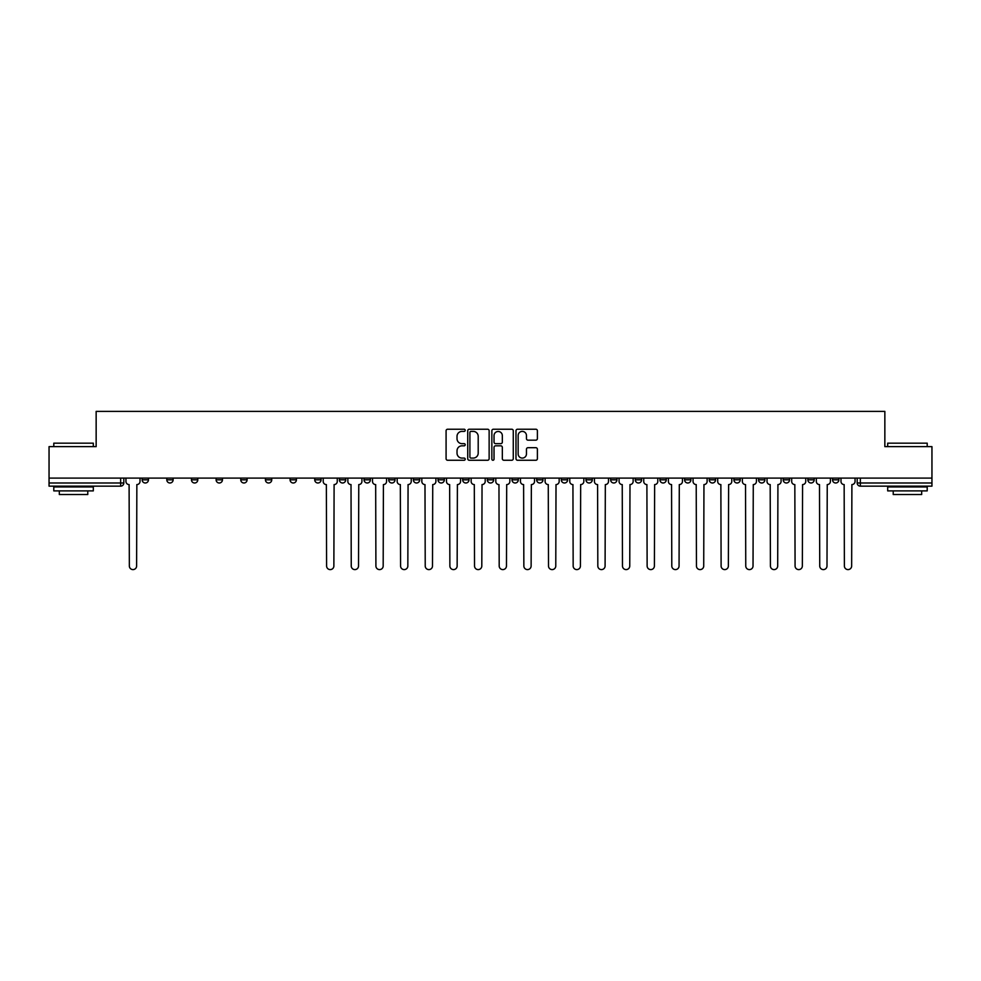 <?xml version="1.0" encoding="UTF-8"?>
<svg xmlns="http://www.w3.org/2000/svg" width="981" height="981" viewBox="0 0 981 981"><rect width="100%" height="100%" fill="white"/><g stroke="black" fill="none" stroke-linecap="round" stroke-linejoin="round"><path stroke-width="1.47" d="M465.215 430.316A1.091 1.091 0 0 0 464.123 429.224L447.643 429.224A1.557 1.557 0 0 0 446.085 430.782L446.085 458.703A1.557 1.557 0 0 0 447.643 460.261L464.123 460.261A1.091 1.091 0 0 0 465.215 459.169A1.091 1.091 0 0 0 464.123 458.09L461.99 458.09A4.966 4.966 0 0 1 457.023 453.124L457.023 450.794A4.966 4.966 0 0 1 461.99 445.828L464.123 445.828A1.091 1.091 0 0 0 465.215 444.749A1.091 1.091 0 0 0 464.123 443.657L461.99 443.657A4.966 4.966 0 0 1 457.023 438.691L457.023 436.361A4.966 4.966 0 0 1 461.99 431.395L464.123 431.395A1.091 1.091 0 0 0 465.215 430.316M832.538 478.09L832.538 479.832L838.853 479.832A3.164 3.164 0 0 1 835.689 482.995A3.164 3.164 0 0 1 832.538 479.832L832.538 478.09M807.878 479.832L807.878 478.09L807.878 479.832A3.164 3.164 0 0 0 811.042 482.995A3.164 3.164 0 0 1 807.878 479.832L814.193 479.832A3.164 3.164 0 0 1 811.042 482.995M758.558 478.09L758.558 479.832L764.886 479.832A3.164 3.164 0 0 1 761.722 482.995A3.164 3.164 0 0 1 758.558 479.832L758.558 478.09M733.911 479.832L733.911 478.09L733.911 479.832A3.164 3.164 0 0 0 737.062 482.995A3.164 3.164 0 0 1 733.911 479.832L740.226 479.832A3.164 3.164 0 0 1 737.062 482.995M709.251 479.832L709.251 478.09L709.251 479.832A3.164 3.164 0 0 0 712.414 482.995A3.164 3.164 0 0 1 709.251 479.832L715.566 479.832A3.164 3.164 0 0 1 712.414 482.995A3.164 3.164 0 0 0 715.566 479.832A3.164 3.164 0 0 1 712.414 482.995M635.283 479.832L635.283 478.09L635.283 479.832A3.164 3.164 0 0 0 638.435 482.995A3.164 3.164 0 0 1 635.283 479.832L641.599 479.832A3.164 3.164 0 0 1 638.435 482.995M610.623 478.09L610.623 479.832L616.939 479.832A3.164 3.164 0 0 1 613.787 482.995A3.164 3.164 0 0 1 610.623 479.832L610.623 478.09M585.964 478.09L585.964 479.832L592.291 479.832A3.164 3.164 0 0 1 589.127 482.995A3.164 3.164 0 0 1 585.964 479.832L585.964 478.09M561.304 478.09L561.304 479.832L567.631 479.832A3.164 3.164 0 0 1 564.467 482.995A3.164 3.164 0 0 1 561.304 479.832L561.304 478.09M536.656 479.832L536.656 478.09L536.656 479.832A3.164 3.164 0 0 0 539.808 482.995A3.164 3.164 0 0 1 536.656 479.832L542.971 479.832A3.164 3.164 0 0 1 539.808 482.995M487.336 478.09L487.336 479.832L493.664 479.832A3.164 3.164 0 0 1 490.5 482.995A3.164 3.164 0 0 1 487.336 479.832L487.336 478.09M462.676 479.832L462.676 478.09L462.676 479.832A3.164 3.164 0 0 0 465.84 482.995A3.164 3.164 0 0 1 462.676 479.832L469.004 479.832A3.164 3.164 0 0 1 465.84 482.995A3.164 3.164 0 0 0 469.004 479.832A3.164 3.164 0 0 1 465.84 482.995M314.742 478.09L314.742 479.832L321.069 479.832A3.164 3.164 0 0 1 317.905 482.995A3.164 3.164 0 0 1 314.742 479.832L314.742 478.09M290.082 478.09L290.082 479.832L296.409 479.832A3.164 3.164 0 0 1 293.245 482.995A3.164 3.164 0 0 1 290.082 479.832L290.082 478.09M265.434 478.09L265.434 479.832L271.749 479.832A3.164 3.164 0 0 1 268.586 482.995A3.164 3.164 0 0 1 265.434 479.832L265.434 478.09M216.114 478.09L216.114 479.832L222.442 479.832A3.164 3.164 0 0 1 219.278 482.995A3.164 3.164 0 0 1 216.114 479.832L216.114 478.09M191.454 478.09L191.454 479.832L197.782 479.832A3.164 3.164 0 0 1 194.618 482.995A3.164 3.164 0 0 1 191.454 479.832L191.454 478.09M535.834 440.162A1.557 1.557 0 0 0 537.392 438.617L537.392 430.782A1.557 1.557 0 0 0 535.834 429.224L517.539 429.224A1.557 1.557 0 0 0 515.981 430.782L515.981 458.703A1.557 1.557 0 0 0 517.539 460.261L535.834 460.261A1.557 1.557 0 0 0 537.392 458.703L537.392 449.237A1.557 1.557 0 0 0 535.834 447.692L528.011 447.692A1.557 1.557 0 0 0 526.454 449.237L526.454 453.933A4.145 4.145 0 0 1 522.309 458.09A4.145 4.145 0 0 1 518.152 453.933L518.152 435.552A4.145 4.145 0 0 1 522.309 431.395A4.145 4.145 0 0 1 526.454 435.552L526.454 438.617A1.557 1.557 0 0 0 528.011 440.162L535.834 440.162M49.05 478.09L49.05 446.637L96.15 446.637L96.15 411.395L884.85 411.395L884.85 446.637L931.95 446.637L931.95 478.09L49.05 478.09L49.05 482.995L123.814 482.995L123.814 478.09M489.139 430.782A1.557 1.557 0 0 0 487.594 429.224L469.286 429.224A1.557 1.557 0 0 0 467.729 430.782L467.729 458.703A1.557 1.557 0 0 0 469.286 460.261L487.594 460.261A1.557 1.557 0 0 0 489.139 458.703L489.139 430.782M493.406 429.224L511.714 429.224A1.557 1.557 0 0 1 513.271 430.782L513.271 458.703A1.557 1.557 0 0 1 511.714 460.261L503.878 460.261A1.557 1.557 0 0 1 502.333 458.703L502.333 447.385A1.557 1.557 0 0 0 500.776 445.828L495.577 445.828A1.557 1.557 0 0 0 494.032 447.385L494.032 459.169A1.091 1.091 0 0 1 492.94 460.261A1.091 1.091 0 0 1 491.861 459.169L491.861 430.782A1.557 1.557 0 0 1 493.406 429.224M857.186 478.09L857.186 482.995L931.95 482.995L931.95 486.159L860.349 486.159A3.164 3.164 0 0 1 857.186 482.995M931.95 478.09L931.95 482.995M120.651 478.09L120.651 486.159A3.164 3.164 0 0 0 123.814 482.995A3.164 3.164 0 0 1 120.651 486.159L49.05 486.159L49.05 482.995M838.853 478.09L838.853 479.832L838.853 478.09M814.193 478.09L814.193 479.832M789.546 478.09L789.546 479.832A3.164 3.164 0 0 1 786.382 482.995A3.164 3.164 0 0 1 783.218 479.832L789.546 479.832A3.164 3.164 0 0 1 786.382 482.995A3.164 3.164 0 0 0 789.546 479.832L789.546 478.09M783.218 478.09L783.218 479.832M764.886 478.09L764.886 479.832A3.164 3.164 0 0 1 761.722 482.995A3.164 3.164 0 0 0 764.886 479.832L764.886 478.09M740.226 478.09L740.226 479.832L740.226 478.09M715.566 478.09L715.566 479.832M690.918 478.09L690.918 479.832A3.164 3.164 0 0 1 687.755 482.995A3.164 3.164 0 0 1 684.591 479.832L690.918 479.832A3.164 3.164 0 0 1 687.755 482.995A3.164 3.164 0 0 0 690.918 479.832M684.591 478.09L684.591 479.832M666.258 478.09L666.258 479.832A3.164 3.164 0 0 1 663.095 482.995A3.164 3.164 0 0 1 659.931 479.832A3.164 3.164 0 0 0 663.095 482.995A3.164 3.164 0 0 0 666.258 479.832A3.164 3.164 0 0 1 663.095 482.995M659.931 478.09L659.931 479.832L666.258 479.832M641.599 478.09L641.599 479.832L641.599 478.09M616.939 478.09L616.939 479.832L616.939 478.09M592.291 478.09L592.291 479.832A3.164 3.164 0 0 1 589.127 482.995A3.164 3.164 0 0 0 592.291 479.832L592.291 478.09M567.631 478.09L567.631 479.832A3.164 3.164 0 0 1 564.467 482.995A3.164 3.164 0 0 0 567.631 479.832M542.971 478.09L542.971 479.832L542.971 478.09M518.324 478.09L518.324 479.832A3.164 3.164 0 0 1 515.16 482.995A3.164 3.164 0 0 1 511.996 479.832A3.164 3.164 0 0 0 515.16 482.995M511.996 478.09L511.996 479.832L518.324 479.832M493.664 478.09L493.664 479.832A3.164 3.164 0 0 1 490.5 482.995A3.164 3.164 0 0 0 493.664 479.832L493.664 478.09M469.004 478.09L469.004 479.832M444.344 478.09L444.344 479.832A3.164 3.164 0 0 1 441.192 482.995A3.164 3.164 0 0 1 438.029 479.832L444.344 479.832M438.029 478.09L438.029 479.832M419.696 478.09L419.696 479.832A3.164 3.164 0 0 1 416.533 482.995A3.164 3.164 0 0 1 413.369 479.832L419.696 479.832M413.369 478.09L413.369 479.832M395.036 478.09L395.036 479.832A3.164 3.164 0 0 1 391.873 482.995A3.164 3.164 0 0 1 388.709 479.832L395.036 479.832M388.709 478.09L388.709 479.832M370.377 478.09L370.377 479.832A3.164 3.164 0 0 1 367.213 482.995A3.164 3.164 0 0 1 364.061 479.832L370.377 479.832M364.061 478.09L364.061 479.832M345.717 478.09L345.717 479.832A3.164 3.164 0 0 1 342.565 482.995A3.164 3.164 0 0 1 339.401 479.832L345.717 479.832M339.401 478.09L339.401 479.832M321.069 478.09L321.069 479.832L321.069 478.09M296.409 478.09L296.409 479.832M271.749 478.09L271.749 479.832L271.749 478.09M247.089 478.09L247.089 479.832A3.164 3.164 0 0 1 243.938 482.995A3.164 3.164 0 0 1 240.774 479.832L247.089 479.832M240.774 478.09L240.774 479.832M222.442 478.09L222.442 479.832M197.782 478.09L197.782 479.832L197.782 478.09M173.122 478.09L173.122 479.832A3.164 3.164 0 0 1 169.958 482.995A3.164 3.164 0 0 1 166.807 479.832L173.122 479.832M166.807 478.09L166.807 479.832M142.147 478.09L142.147 479.832L148.462 479.832L148.462 478.09L148.462 479.832A3.164 3.164 0 0 1 145.311 482.995A3.164 3.164 0 0 1 142.147 479.832A3.164 3.164 0 0 0 145.311 482.995M470.99 431.395A1.091 1.091 0 0 0 469.899 432.486L469.899 456.999A1.091 1.091 0 0 0 470.99 458.09L473.234 458.09A4.966 4.966 0 0 0 478.201 453.124L478.201 436.361A4.966 4.966 0 0 0 473.234 431.395L470.99 431.395M502.333 435.625A4.145 4.145 0 0 0 498.176 431.481A4.145 4.145 0 0 0 494.032 435.625L494.032 442.1A1.557 1.557 0 0 0 495.577 443.657L500.776 443.657A1.557 1.557 0 0 0 502.333 442.1L502.333 435.625M125.948 478.09L125.948 481.413A3.164 3.164 0 0 0 129.1 484.577L129.345 565.976A3.63 3.63 0 0 0 132.975 569.605A3.63 3.63 0 0 0 136.617 565.976L136.85 484.577A3.164 3.164 0 0 0 140.013 481.413L140.013 478.09M53.796 443.167L93.305 443.167L53.796 443.167L53.796 446.637M93.305 490.892L53.796 490.892L53.796 486.944L93.305 486.944L93.305 490.892M87.775 490.892L87.775 494.534L59.326 494.534L59.326 490.892M887.695 443.167L927.204 443.167L887.695 443.167L887.695 446.637M927.204 490.892L887.695 490.892L887.695 486.944L927.204 486.944L927.204 490.892M921.674 490.892L921.674 494.534L893.225 494.534L893.225 490.892M323.203 478.09L323.203 481.413A3.164 3.164 0 0 0 326.354 484.577L326.599 565.976A3.63 3.63 0 0 0 330.229 569.605A3.63 3.63 0 0 0 333.871 565.976L334.104 484.577A3.164 3.164 0 0 0 337.268 481.413L337.268 478.09M347.85 478.09L347.85 481.413A3.164 3.164 0 0 0 351.014 484.577L351.247 565.976A3.63 3.63 0 0 0 354.889 569.605A3.63 3.63 0 0 0 358.519 565.976L358.764 484.577A3.164 3.164 0 0 0 361.928 481.413L361.928 478.09M372.51 478.09L372.51 481.413A3.164 3.164 0 0 0 375.674 484.577L375.907 565.976A3.63 3.63 0 0 0 379.549 569.605A3.63 3.63 0 0 0 383.179 565.976L383.412 484.577A3.164 3.164 0 0 0 386.575 481.413L386.575 478.09M397.17 478.09L397.17 481.413A3.164 3.164 0 0 0 400.334 484.577L400.567 565.976A3.63 3.63 0 0 0 404.197 569.605A3.63 3.63 0 0 0 407.838 565.976L408.071 484.577A3.164 3.164 0 0 0 411.235 481.413L411.235 478.09M421.83 478.09L421.83 481.413A3.164 3.164 0 0 0 424.981 484.577L425.227 565.976A3.63 3.63 0 0 0 428.856 569.605A3.63 3.63 0 0 0 432.498 565.976L432.731 484.577A3.164 3.164 0 0 0 435.895 481.413L435.895 478.09M446.478 478.09L446.478 481.413A3.164 3.164 0 0 0 449.641 484.577L449.874 565.976A3.63 3.63 0 0 0 453.516 569.605A3.63 3.63 0 0 0 457.146 565.976L457.391 484.577A3.164 3.164 0 0 0 460.543 481.413L460.543 478.09M471.138 478.09L471.138 481.413A3.164 3.164 0 0 0 474.301 484.577L474.534 565.976A3.63 3.63 0 0 0 478.176 569.605A3.63 3.63 0 0 0 481.806 565.976L482.039 484.577A3.164 3.164 0 0 0 485.203 481.413L485.203 478.09M495.797 478.09L495.797 481.413A3.164 3.164 0 0 0 498.961 484.577L499.194 565.976A3.63 3.63 0 0 0 502.824 569.605A3.63 3.63 0 0 0 506.466 565.976L506.699 484.577A3.164 3.164 0 0 0 509.862 481.413L509.862 478.09M520.457 478.09L520.457 481.413A3.164 3.164 0 0 0 523.609 484.577L523.854 565.976A3.63 3.63 0 0 0 527.484 569.605A3.63 3.63 0 0 0 531.126 565.976L531.359 484.577A3.164 3.164 0 0 0 534.522 481.413L534.522 478.09M545.105 478.09L545.105 481.413A3.164 3.164 0 0 0 548.269 484.577L548.502 565.976A3.63 3.63 0 0 0 552.144 569.605A3.63 3.63 0 0 0 555.773 565.976L556.019 484.577A3.164 3.164 0 0 0 559.17 481.413L559.17 478.09M569.765 478.09L569.765 481.413A3.164 3.164 0 0 0 572.929 484.577L573.162 565.976A3.63 3.63 0 0 0 576.803 569.605A3.63 3.63 0 0 0 580.433 565.976L580.666 484.577A3.164 3.164 0 0 0 583.83 481.413L583.83 478.09M594.425 478.09L594.425 481.413A3.164 3.164 0 0 0 597.588 484.577L597.821 565.976A3.63 3.63 0 0 0 601.451 569.605A3.63 3.63 0 0 0 605.093 565.976L605.326 484.577A3.164 3.164 0 0 0 608.49 481.413L608.49 478.09M619.072 478.09L619.072 481.413A3.164 3.164 0 0 0 622.236 484.577L622.481 565.976A3.63 3.63 0 0 0 626.111 569.605A3.63 3.63 0 0 0 629.753 565.976L629.986 484.577A3.164 3.164 0 0 0 633.15 481.413L633.15 478.09M643.732 478.09L643.732 481.413A3.164 3.164 0 0 0 646.896 484.577L647.129 565.976A3.63 3.63 0 0 0 650.771 569.605A3.63 3.63 0 0 0 654.401 565.976L654.646 484.577A3.164 3.164 0 0 0 657.797 481.413L657.797 478.09M668.392 478.09L668.392 481.413A3.164 3.164 0 0 0 671.556 484.577L671.789 565.976A3.63 3.63 0 0 0 675.431 569.605A3.63 3.63 0 0 0 679.06 565.976L679.293 484.577A3.164 3.164 0 0 0 682.457 481.413L682.457 478.09M693.052 478.09L693.052 481.413A3.164 3.164 0 0 0 696.216 484.577L696.449 565.976A3.63 3.63 0 0 0 700.078 569.605A3.63 3.63 0 0 0 703.72 565.976L703.953 484.577A3.164 3.164 0 0 0 707.117 481.413L707.117 478.09M717.7 478.09L717.7 481.413A3.164 3.164 0 0 0 720.863 484.577L721.109 565.976A3.63 3.63 0 0 0 724.738 569.605A3.63 3.63 0 0 0 728.368 565.976L728.613 484.577A3.164 3.164 0 0 0 731.777 481.413L731.777 478.09M742.359 478.09L742.359 481.413A3.164 3.164 0 0 0 745.523 484.577L745.756 565.976A3.63 3.63 0 0 0 749.398 569.605A3.63 3.63 0 0 0 753.028 565.976L753.273 484.577A3.164 3.164 0 0 0 756.425 481.413L756.425 478.09M767.019 478.09L767.019 481.413A3.164 3.164 0 0 0 770.183 484.577L770.416 565.976A3.63 3.63 0 0 0 774.058 569.605A3.63 3.63 0 0 0 777.688 565.976L777.921 484.577A3.164 3.164 0 0 0 781.084 481.413L781.084 478.09M791.679 478.09L791.679 481.413A3.164 3.164 0 0 0 794.831 484.577L795.076 565.976A3.63 3.63 0 0 0 798.706 569.605A3.63 3.63 0 0 0 802.348 565.976L802.581 484.577A3.164 3.164 0 0 0 805.744 481.413L805.744 478.09M816.327 478.09L816.327 481.413A3.164 3.164 0 0 0 819.491 484.577L819.736 565.976A3.63 3.63 0 0 0 823.366 569.605A3.63 3.63 0 0 0 826.995 565.976L827.241 484.577A3.164 3.164 0 0 0 830.404 481.413L830.404 478.09M840.987 478.09L840.987 481.413A3.164 3.164 0 0 0 844.15 484.577L844.383 565.976A3.63 3.63 0 0 0 848.025 569.605A3.63 3.63 0 0 0 851.655 565.976L851.9 484.577A3.164 3.164 0 0 0 855.052 481.413L855.052 478.09M860.349 478.09L860.349 486.159M93.305 446.637L93.305 443.167M84.292 486.944L84.292 486.159M62.796 486.944L62.796 486.159M927.204 446.637L927.204 443.167M918.204 486.944L918.204 486.159M896.708 486.944L896.708 486.159"/></g></svg>
